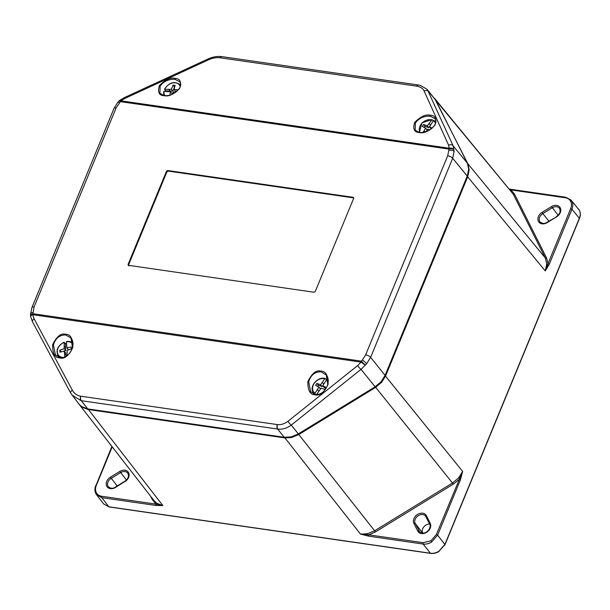 <?xml version="1.0" encoding="UTF-8"?>
<svg xmlns="http://www.w3.org/2000/svg" width="610" height="610" viewBox="0 0 610 610"><rect width="100%" height="100%" fill="white"/><g stroke="black" fill="none" stroke-linecap="round" stroke-linejoin="round"><path stroke-width="0.91" d="M570.792 199.767L571.974 201.46C573.08 203.786 573.072 206.371 571.951 209.222L549.267 264.26L548.016 263.634L570.701 208.597C571.73 205.989 571.738 203.618 570.724 201.491C569.626 199.409 567.803 198.166 565.256 197.754L510.997 189.916L514.566 194.247A1.006 0.633 -26.7 0 1 513.315 194.27L434.564 98.355L467.809 163.686L469.189 169.816L467.763 176.61L385.611 375.928L381.593 382.348L375.592 387.411L298.74 434.564L291.679 437.507L284.626 437.881L88.122 409.508L82.152 407.251L79.422 404.697L154.139 500.749L156.869 503.303L162.839 505.56L156.053 505.476L101.794 497.646L96.548 494.725L95.823 493.566A1.006 0.633 153.3 0 1 95.785 493.498L96.548 494.725M112.209 446.84L96.304 485.438C95.274 488.046 95.267 490.417 96.281 492.544C97.379 494.626 99.201 495.869 101.748 496.281L156.007 504.119L162.839 505.56L88.023 409.013M284.519 437.385L360.495 534.101L367.555 533.727L374.616 530.784L452.635 482.922L458.628 477.859L462.647 471.438L460.291 480.123L437.606 535.161L431.598 542.046C428.769 543.739 425.948 544.402 423.126 544.044L368.867 536.205L360.495 534.101L368.829 534.848L423.088 542.679L430.851 540.856L436.356 534.543L462.647 471.438L385.108 375.623M549.267 264.26L545.287 270.947L546.712 264.153L545.332 258.022L513.315 194.27L436.272 100.886A0.602 0.381 153.3 0 0 436.028 100.772M467.26 176.305L545.287 270.947L548.016 263.634L546.583 257.992A1.006 0.633 -26.7 0 1 545.332 258.022L467.809 163.686A0.602 0.381 153.3 0 0 467.557 163.571M566.011 197.388A1.006 0.526 98.2 0 0 565.798 197.259L511.538 189.428A1.006 0.526 -81.8 0 0 510.997 189.916L510.242 189.626A1.006 0.625 -55.7 0 1 510.006 189.786M96.555 494.725L103.608 503.89L108.854 506.811L430.454 553.247C433.275 553.605 436.097 552.942 438.925 551.257L444.934 544.364L579.386 218.151C580.514 215.307 580.522 212.715 579.416 210.397L571.074 200.088L565.798 197.259A1.006 0.526 98.2 0 0 565.256 197.754M578.516 209.024L579.462 210.473A1.006 0.633 -26.7 0 1 579.5 210.572M422.707 533.109L422.654 533.003A6.542 5.025 141.3 0 1 422.669 528.801A6.542 5.025 141.3 0 1 429.562 523.937M375.142 386.694L453.382 484.119L459.04 479.506L460.291 480.123M368.867 536.205A1.006 0.526 -81.8 0 1 368.829 534.848L375.363 531.981L374.616 530.784L298.389 434.03M152.942 499.209A1.006 0.633 153.3 0 1 152.439 499.788L156.007 504.119A1.006 0.526 98.2 0 0 156.053 505.476M327.829 384.544L326.213 374.921L320.997 371.803C314.882 371.726 310.78 375.058 308.69 381.784L310.627 391.673L315.118 394.342M72.575 347.692L70.966 338.062L65.743 334.951C59.635 334.875 55.533 338.199 53.436 344.924L55.373 354.806L59.864 357.483M419.665 132.408L419.543 132.332C428.517 133.986 439.459 123.38 434.907 118.63L430.225 116.182C423.996 115.885 419.055 118.111 415.402 122.877L415.158 130.182L419.238 132.339M164.418 95.549L164.296 95.473C173.263 97.135 184.212 86.521 179.653 81.77L174.978 79.323C168.749 79.025 163.808 81.252 160.148 86.018L159.904 93.322L163.983 95.48M70.813 393.252A4.026 1.921 -28.2 0 1 70.691 393.076L78.949 404.079L81.679 406.641L87.649 408.891L284.138 437.263L291.191 436.89L298.26 433.946L375.104 386.801L381.097 381.738L385.116 375.318L467.268 176.008L468.693 169.214L467.313 163.083L435.776 100.292L427.412 89.678L453.154 145.859L454.114 151.478L452.689 158.272L370.628 357.361L366.61 363.773L361.036 369.363L291.267 425.086C286.967 428.258 282.499 429.585 277.878 429.074L81.038 400.656L71.934 395.051M454.114 151.478A4.026 2.188 -179.8 0 0 448.83 150.35L448.769 149.053A4.026 2.089 -81.8 0 1 449.189 148.23L448.571 145.127L424.095 90.966C422.86 88.397 420.435 86.803 416.828 86.178L220.08 57.775A4.026 2.059 -82.5 0 1 221.796 56.616C217.213 56.09 212.6 56.89 207.957 59.01L208.46 59.826L124.951 98.401L120.818 100.818L449.189 148.23A4.026 2.958 0.9 0 1 454.038 149.862A4.026 2.31 -6 0 0 448.769 149.053L120.391 101.641L116.113 107.909L34.053 306.998L32.978 313.723L361.349 361.143L365.283 365.192L361.036 362.104L32.666 314.691L34.107 318.809L72.316 390.125C74.206 393.511 76.967 395.524 80.596 396.18L277.352 424.583C281.042 424.995 284.58 423.889 287.958 421.266A4.026 0.984 51.4 0 0 291.267 425.086L298.328 433.908M119.179 100.787L120.391 101.641A4.026 2.089 -81.8 0 1 120.818 100.818A4.026 1.052 54.1 0 0 119.644 100.391A4.026 4.026 0 0 0 119.179 100.787L117.905 102.137A4.026 0.587 41.1 0 1 119.331 102.77M128.184 265.281L314.051 292.251L315.256 291.511L353.678 198.303L353.182 197.32L167.697 170.533L168.124 171.09L166.919 171.829L128.535 264.946L129.03 265.929M128.565 265.464L128.07 264.481L128.535 264.946M166.919 171.829L166.492 171.273L128.07 264.481M166.492 171.273L167.697 170.533M353.747 197.93L353.182 197.32L353.678 198.303M427.168 89.388L420.404 85.408L418.414 85.004A4.026 2.089 -81.8 0 1 418.529 85.026M287.958 421.266L357.719 365.542A4.026 0.984 51.4 0 0 361.036 369.363L375.211 386.9L298.366 434.046L291.336 436.974L284.268 437.347L277.657 429.043A4.026 2.089 -81.8 0 1 277.169 424.56M32.604 321.935A4.026 1.921 -28.2 0 1 32.483 321.76L70.691 393.076A4.026 1.921 -28.2 0 1 72.316 390.125M30.63 316.369A4.026 2.31 -6 0 1 30.584 316.163A4.026 4.026 0 0 0 30.637 316.491L32.483 321.76A4.026 1.921 -28.2 0 1 34.107 318.809M30.637 316.491A4.026 1.533 -10.8 0 1 32.666 314.691A4.026 2.089 -81.8 0 1 32.978 313.723A4.026 2.31 -6 0 0 30.584 316.163L30.5 314.424A4.026 2.188 0.2 0 1 32.917 312.427M448.571 145.127A4.026 3.073 -24.3 0 1 453.154 145.859L467.313 163.083A0.602 0.381 153.3 0 0 467.313 163.083A0.602 0.381 153.3 0 1 467.367 163.183M424.095 90.966A4.026 3.073 -24.3 0 1 428.685 91.691L435.776 100.292A0.602 0.381 153.3 0 0 435.776 100.292A0.602 0.381 153.3 0 1 435.807 100.337L467.344 163.129L468.747 169.351L467.321 176.168L452.689 158.272A4.026 1.502 22.4 0 0 447.687 155.786L448.83 150.35M119.644 100.391L124.455 97.585L124.951 98.401M58.697 357.117A11.071 8.502 141.3 0 1 58.621 356.438M313.952 393.976A11.071 8.502 141.3 0 1 313.875 393.29M353.518 197.861L168.124 171.09M433.397 121.054L432.086 119.659L431.522 119.865A9.081 6.977 -38.7 0 0 421.929 123.258A9.081 6.977 -38.7 0 0 419.962 132.385M429.814 129.884L427.854 129.175L426.009 131.646M435.517 123.35A9.081 6.977 -38.7 0 0 433.451 120.711L429.478 126.796L432.124 128.191M423.043 132.324L425.673 128.214L422.326 126.445L423.645 124.509L427.297 125.828L432.086 119.659M424.156 130.692L425.124 131.905M426.695 130.715L427.122 130.022L425.673 128.214M424.301 127.49L425.094 126.316L428.746 127.642L429.905 126.102M430.462 125.195L429.074 123.464M428.746 127.642L427.297 125.828M431.346 128.824L429.478 126.796M425.094 126.316L423.645 124.509M434.007 120.513L433.451 120.711L434.007 120.513A9.684 7.442 141.3 0 1 435.052 121.382A9.684 7.442 141.3 0 1 435.761 122.305M165.386 91.408A9.844 7.564 141.3 0 1 165.63 90.852L172.897 91.103L171.448 89.289L173.019 85.194L175.123 85.308L174.033 89.434L178.349 89.83M180.27 86.49A9.081 6.977 -38.7 0 0 172.958 82.907A9.081 6.977 -38.7 0 0 164.852 89.075L164.547 89.334L165.63 90.852M169.763 95.076L170.617 91.858L164.12 91.34A9.081 6.977 -38.7 0 0 164.708 95.526M176.054 92.003L173.202 92.003L172.371 94.169M164.547 89.334L171.448 89.289M171.875 94.382L172.066 93.665L170.617 91.858M168.764 89.296L170.213 91.103M174.033 89.434L175.482 91.248L176.793 91.401M177.457 90.783L176.618 89.731M172.897 91.103L174.468 87.001L173.019 85.194M163.815 91.599L164.12 91.34L163.815 91.599A9.684 7.442 141.3 0 0 164.113 95.45M314.989 393.206L318.961 387.121L315.614 385.352L316.933 383.415L320.578 384.742L324.81 378.772A9.081 6.977 -38.7 0 0 314.18 383.461A9.081 6.977 -38.7 0 0 314.989 393.206L315.096 394.281M326.678 379.969L325.374 378.574L324.81 378.772L325.374 378.574M328.172 381.036A9.081 6.977 -38.7 0 0 326.731 379.626L322.759 385.703L326.106 387.472L324.787 389.409L321.142 388.09L316.91 394.052A9.081 6.977 -38.7 0 0 318.252 394.266M317.436 389.599L318.794 391.292M319.983 389.63L320.41 388.936L318.961 387.121M317.581 386.397L318.382 385.223L322.027 386.549L323.186 385.009M323.742 384.102L322.354 382.378M322.027 386.549L320.578 384.742M325.587 388.242L324.207 387.518L322.759 385.703M318.382 385.223L316.933 383.415M327.296 379.42L326.731 379.626L327.296 379.42A9.684 7.442 141.3 0 1 328.119 380.076M316.803 394.83L316.91 394.052M62.426 351.596L65.636 350.521L65.438 343.636A9.844 7.564 141.3 0 1 66.49 343.27M65.438 343.636L64.019 342.462A9.081 6.977 -38.7 0 0 57.309 351.055A9.081 6.977 -38.7 0 0 63.005 357.407M72.918 344.185A9.081 6.977 -38.7 0 0 66.414 341.791L66.902 347.944L71.271 346.953L71.37 348.95L67.031 350.399L67.146 355.592M64.782 356.888L64.317 351.162L59.948 352.161L59.849 350.163L64.187 348.714L64.225 342.248M64.607 353.617L66.055 355.424L65.766 352.976L64.317 351.162M65.666 347.982L64.218 346.175M65.636 350.521L64.187 348.714M70.242 349.324L68.35 349.759L66.902 347.944M61.213 351.871L59.849 350.163M66.101 356.255L66.055 355.424M66.62 341.569L66.62 341.569A9.684 7.442 141.3 0 1 72.872 343.216M115.587 487.222L115.542 487.421A7.381 5.673 141.3 0 1 108.168 487.809A7.381 5.673 141.3 0 1 106.727 481.404A7.381 5.673 141.3 0 1 110.402 477.195L119.789 471.438L126.453 479.986M124.974 481.465L115.542 487.421M119.789 471.438A7.381 5.673 141.3 0 1 128.611 472.712A7.381 5.673 141.3 0 1 124.92 481.664M110.402 477.195L117.234 485.949M429.73 524.249L425.955 516.739A1.006 0.633 -26.7 0 1 426.405 515.709L430.256 523.38A7.381 5.673 141.3 0 1 426.565 532.332A7.381 5.673 141.3 0 1 417.743 531.058A1.006 0.633 -26.7 0 1 418.994 531.035A6.374 4.895 -38.7 0 0 419.398 531.668A6.374 4.895 -38.7 0 0 419.413 531.684L419.398 531.668M417.743 531.058L413.893 523.388A7.381 5.673 141.3 0 1 413.908 518.645A7.381 5.673 141.3 0 1 420.168 513.353A7.381 5.673 141.3 0 1 426.405 515.709M429.806 524.402A1.006 0.633 -26.7 0 1 430.256 523.38M556.48 216.489C559.949 214.064 560.933 211.319 559.408 208.246A6.374 4.895 -38.7 0 0 559.385 208.208A6.374 4.895 -38.7 0 0 552.225 207.819L542.839 213.576L542.084 212.371L551.463 206.615A7.381 5.673 141.3 0 1 560.293 207.888A7.381 5.673 141.3 0 1 556.602 216.84L547.094 222.246C544.905 223.916 542.572 223.832 540.079 221.971L540.048 221.941A6.374 4.895 -38.7 0 0 540.063 221.956M556.602 216.84L547.216 222.597A7.381 5.673 141.3 0 1 539.85 222.993A7.381 5.673 141.3 0 1 538.409 216.588A7.381 5.673 141.3 0 1 542.084 212.371M558.135 215.162L551.463 206.615M413.893 523.388A1.006 0.633 -26.7 0 1 415.151 523.372L422.654 533.003M108.397 486.795C110.89 488.648 113.231 488.74 115.412 487.062L124.798 481.305C128.275 478.88 129.251 476.136 127.734 473.063A6.374 4.895 -38.7 0 0 127.703 473.032A6.374 4.895 -38.7 0 0 120.544 472.636L111.157 478.4A6.374 4.895 -38.7 0 0 107.985 482.037A6.374 4.895 -38.7 0 0 108.367 486.757A6.374 4.895 -38.7 0 0 108.382 486.772L108.367 486.757M156.739 504.386A1.006 0.625 124.3 0 0 156.869 503.303M96.281 492.544A1.006 0.633 153.3 0 0 95.785 493.498C94.634 491.073 94.626 488.419 95.778 485.552L96.304 485.438M103.608 503.89L109.068 506.948A1.006 0.526 98.2 0 1 108.854 506.811L101.794 497.646A1.006 0.526 -81.8 0 1 101.748 496.281M419.428 531.707C425.505 536.503 431.872 527.726 429.76 524.333L425.528 516.068A6.374 4.895 -38.7 0 0 425.498 516.029A6.374 4.895 -38.7 0 0 420.069 514.848A6.374 4.895 -38.7 0 0 415.166 519.278A6.374 4.895 -38.7 0 0 415.151 523.372L419.886 532.179M367.937 534.886L367.555 533.727M459.536 478.697L458.628 477.859M430.851 540.856L431.598 542.046M438.925 551.257L445.018 544.631L437.606 535.161L436.356 534.543M548.916 221.125L542.831 213.576A6.374 4.895 -38.7 0 0 539.667 217.213A6.374 4.895 -38.7 0 0 540.048 221.941M547.833 264.465A1.006 0.549 0.2 0 1 546.712 264.153M570.724 201.491A1.006 0.633 -26.7 0 1 571.974 201.46M423.088 542.679A1.006 0.526 -81.8 0 0 423.126 544.044L430.454 553.247A1.006 0.526 98.2 0 0 430.668 553.384L109.068 506.948A1.006 0.526 98.2 0 0 109.312 506.872M579.416 210.397A1.006 0.633 -26.7 0 1 579.462 210.473C580.613 212.905 580.621 215.551 579.47 218.418L571.951 209.222L570.701 208.597M514.566 194.247L546.583 257.992M453.382 484.119L375.363 531.981M152.439 499.788L150.693 496.319M439.101 551.417C436.325 553.087 433.512 553.743 430.668 553.384A1.006 0.526 98.2 0 0 430.927 553.3M95.854 485.812L111.897 446.444M315.545 394.418L315.05 394.777C310.116 394.762 307.737 390.339 307.905 381.502C311.985 373.228 316.323 369.774 320.921 371.139C325.854 371.154 328.241 375.577 328.066 384.414C323.986 392.688 319.648 396.142 315.05 394.777M320.997 371.803L320.921 371.139M60.298 357.559L59.803 357.925C54.869 357.91 52.483 353.48 52.658 344.642C56.738 336.377 61.076 332.915 65.674 334.28C70.607 334.295 72.986 338.718 72.819 347.555C68.739 355.828 64.401 359.282 59.803 357.925M65.743 334.951L65.674 334.28M430.225 116.182L430.263 115.244C435.342 115.442 436.874 118.805 434.854 125.332C428.921 131.295 423.736 133.681 419.276 132.507C414.198 132.309 412.673 128.946 414.693 122.419C420.618 116.457 425.81 114.07 430.263 115.244M415.158 130.182C415.753 131.119 417.217 131.836 419.543 132.332L419.276 132.507M174.978 79.323L175.017 78.385C180.095 78.583 181.62 81.946 179.607 88.473C173.675 94.436 168.482 96.83 164.029 95.648C158.951 95.45 157.418 92.087 159.439 85.56C165.371 79.597 170.564 77.211 175.017 78.385M159.904 93.322C160.506 94.26 161.963 94.977 164.296 95.473L164.029 95.648M284.42 437.301L87.779 408.974L81.267 400.686A4.026 2.089 -81.8 0 1 80.779 396.203M87.924 408.936L81.732 406.687L79.643 404.895M375.173 386.763L381.166 381.868L385.169 375.478L370.628 357.361A4.026 1.502 22.4 0 0 365.634 354.875L447.687 155.786M467.176 176.244L385.017 375.554M435.83 100.383A0.602 0.381 153.3 0 0 435.807 100.337L434.861 98.767M220.08 57.775C216.359 57.332 212.486 58.019 208.46 59.826M220.256 57.797A4.026 2.089 -81.8 0 1 222.017 56.646L221.796 56.616A4.026 2.059 -82.5 0 1 221.903 56.639M416.828 86.178A4.026 2.12 -81.1 0 1 418.643 85.042M416.653 86.155A4.026 2.089 -81.8 0 1 418.414 85.004L222.017 56.646M30.5 314.424L31.949 307.471A4.026 1.502 22.4 0 1 34.053 306.998M366.61 363.773A4.026 0.587 -138.9 0 0 362.416 360.007L365.634 354.875M357.719 365.542L361.036 362.104A4.026 2.089 -81.8 0 1 361.349 361.143L362.416 360.007M80.596 396.18A4.026 2.104 99.1 0 0 81.038 400.656M277.352 424.583A4.026 2.082 97.3 0 0 277.878 429.074M117.905 102.137L114.001 108.382A4.026 1.502 22.4 0 1 116.113 107.909M180.529 85.301L179.805 84.523A9.684 7.442 141.3 0 1 180.514 85.453M314.882 393.976A9.684 7.442 141.3 0 1 313.258 392.375L314.44 394.129M60.291 357.498A9.684 7.442 141.3 0 1 58.003 355.516L59.193 357.277M445.018 544.631L579.47 218.418M511.538 189.428L509.365 189.008M310.627 391.673L315.423 394.342C324.276 396.088 332.046 381.624 326.213 374.921M55.38 354.814L60.176 357.483C69.021 359.229 76.799 344.764 70.958 338.062M114.001 108.382L31.949 307.471M207.957 59.01L124.455 97.585M433.969 120.475L435.784 122.16M431.979 119.598L422.044 122.816L419.36 132.309M163.777 91.469L164.105 95.45M179.805 84.523C174.178 80.916 169.084 82.464 164.517 89.182M328.34 380.297L327.257 379.389M325.267 378.505C318.001 376.095 308.79 386.648 313.258 392.375M73.086 343.438C71.423 341.768 69.227 341.127 66.498 341.501M64.096 342.179C57.744 345.702 55.716 350.148 58.003 355.516"/></g></svg>
